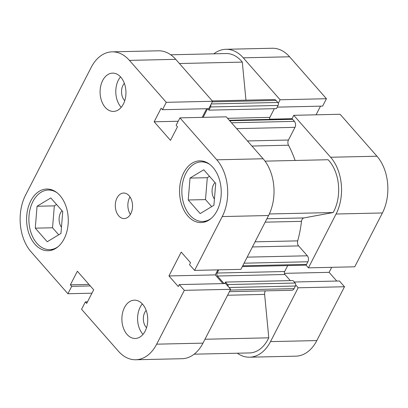<?xml version="1.0" encoding="UTF-8"?>
<svg xmlns="http://www.w3.org/2000/svg" width="408" height="408" viewBox="0 0 408 408"><rect width="100%" height="100%" fill="white"/><g stroke="black" fill="none" stroke-linecap="round" stroke-linejoin="round"><path stroke-width="0.61" d="M58.196 246.605A29.804 20.12 88.7 0 1 49.679 249.65A29.804 20.12 88.7 0 1 31.161 233.136A29.804 20.12 88.7 0 1 32.915 201.537A29.804 20.12 88.7 0 1 48.343 190.057A29.804 20.12 88.7 0 1 56.987 192.709M211.16 218.433A29.804 20.12 88.7 0 1 202.643 221.473A29.804 20.12 88.7 0 1 184.12 204.959A29.804 20.12 88.7 0 1 185.875 173.359A29.804 20.12 88.7 0 1 201.302 161.879A29.804 20.12 88.7 0 1 209.947 164.536M124.358 83.354A10.644 7.186 -91.3 0 0 122.971 85.389A10.644 7.186 -91.3 0 0 124.746 100.689M146.161 310.391A10.644 7.186 -91.3 0 0 144.774 312.421A10.644 7.186 -91.3 0 0 146.549 327.721M124.476 307.54A19.161 12.934 -91.3 0 0 123.349 327.859A19.161 12.934 -91.3 0 0 135.252 338.472A19.161 12.934 -91.3 0 0 145.171 331.092A19.161 12.934 -91.3 0 0 146.299 310.779A19.161 12.934 -91.3 0 0 134.39 300.16A19.161 12.934 -91.3 0 0 124.476 307.54M142.331 303.919A19.161 12.934 -91.3 0 0 140.174 307.188A19.161 12.934 -91.3 0 0 143.014 334.361M102.673 80.509A19.161 12.934 -91.3 0 0 101.546 100.822A19.161 12.934 -91.3 0 0 113.45 111.435A19.161 12.934 -91.3 0 0 123.369 104.055A19.161 12.934 -91.3 0 0 124.496 83.742A19.161 12.934 -91.3 0 0 112.588 73.129A19.161 12.934 -91.3 0 0 102.673 80.509M120.528 76.883A19.161 12.934 -91.3 0 0 118.376 80.152A19.161 12.934 -91.3 0 0 121.212 107.324M117.025 197.951A12.776 8.624 -91.3 0 0 116.27 211.492A12.776 8.624 -91.3 0 0 124.211 218.571A12.776 8.624 -91.3 0 0 130.82 213.649A12.776 8.624 -91.3 0 0 131.57 200.109A12.776 8.624 -91.3 0 0 123.634 193.03A12.776 8.624 -91.3 0 0 117.025 197.951M130.004 196.911A12.776 8.624 -91.3 0 0 129.586 197.666A12.776 8.624 -91.3 0 0 130.397 214.404M30.768 200.915A30.87 20.839 -91.3 0 0 28.953 233.646A30.87 20.839 -91.3 0 0 48.134 250.747A30.87 20.839 -91.3 0 0 64.112 238.859A30.87 20.839 -91.3 0 0 65.928 206.127A30.87 20.839 -91.3 0 0 46.747 189.026A30.87 20.839 -91.3 0 0 30.768 200.915M183.733 172.742A30.87 20.839 -91.3 0 0 181.912 205.469A30.87 20.839 -91.3 0 0 201.093 222.574A30.87 20.839 -91.3 0 0 217.071 210.681A30.87 20.839 -91.3 0 0 218.892 177.954A30.87 20.839 -91.3 0 0 199.711 160.849A30.87 20.839 -91.3 0 0 183.733 172.742M214.429 199.058A10.644 7.186 88.7 0 1 213.496 184.748A10.644 7.186 88.7 0 1 215.016 182.57M61.465 227.236A10.644 7.186 88.7 0 1 60.532 212.92A10.644 7.186 88.7 0 1 62.052 210.747M154.158 121.793L161.145 108.191L162.481 109.711L166.275 102.321L129.418 60.379A40.448 27.305 -91.3 0 0 112.113 51.842A40.448 27.305 -91.3 0 0 91.173 67.422L25.597 195.029A40.448 27.305 -91.3 0 0 31.044 251.787L67.907 293.735L71.701 286.345L70.37 284.825L77.357 271.228L93.687 289.802L86.695 303.404L85.364 301.889L81.564 309.274L118.427 351.217A40.448 27.305 -91.3 0 0 135.731 359.754A40.448 27.305 -91.3 0 0 156.667 344.173L184.329 290.343L179.275 284.59L178.27 286.538L168.958 275.941L181.213 252.098L190.526 262.696L189.526 264.644L194.58 270.397L222.248 216.571A40.448 27.305 -91.3 0 0 216.796 159.809L263.119 158.768L226.256 116.826L179.938 117.866L176.139 125.256L177.475 126.771L170.483 140.372L154.158 121.793L178.194 121.252M263.119 158.768A40.448 27.305 88.7 0 1 268.566 215.526L222.248 216.571M194.58 270.397L240.904 269.356L268.566 215.526M222.931 283.606L215.281 274.9L217.862 269.877M156.667 344.173L202.985 343.133L230.653 289.303L225.593 283.55L179.275 284.59M202.985 343.133A40.448 27.305 88.7 0 1 182.05 358.714L135.731 359.754M112.113 51.842L158.431 50.801A40.448 27.305 88.7 0 1 175.736 59.338L129.418 60.379M162.481 109.711L208.799 108.671L212.599 101.281L175.736 59.338M202.22 117.366L206.662 108.717M216.796 159.809L179.938 117.866M166.275 102.321L212.599 101.281M230.653 289.303L184.329 290.343M67.907 293.735L91.943 293.194M209.539 176.338L207.295 177.694L205.505 199.599L211.681 206.626M56.574 204.51L54.335 205.867L52.54 227.776L58.716 234.804M71.701 286.345L90.28 285.926M70.37 284.825L88.944 284.412M85.364 301.889L87.501 301.838M168.958 275.941L215.281 274.9M190.026 178.082L203.765 169.769L215.715 183.365L213.919 205.27L200.18 213.588L188.231 199.991L190.026 178.082L207.295 177.694M188.231 199.991L205.505 199.599M35.272 228.164L37.062 206.254L50.801 197.941L62.75 211.538L60.96 233.447L47.221 241.76L35.272 228.164L52.54 227.776M37.062 206.254L54.335 205.867M265.394 290.863A4.258 2.876 -91.3 0 0 265.164 291.261A4.258 2.876 -91.3 0 0 264.619 294.403L268.785 337.819A36.19 24.429 88.7 0 1 249.472 352.94L194.147 354.185M265.027 161.145L328.103 159.727A36.19 24.429 88.7 0 1 333.173 212.537L303.919 217.928A4.258 2.876 -91.3 0 0 302.027 219.535A4.258 2.876 -91.3 0 0 301.492 221.345A95.798 64.668 88.7 0 1 297.697 240.873A4.258 2.876 -91.3 0 0 298.636 245.902L252.424 246.942M170.717 54.784L226.047 53.54A36.19 24.429 88.7 0 1 242.311 62.108L179.413 63.52M242.311 62.108L245.963 100.164M212.277 100.924L274.196 99.532A4.258 2.876 88.7 0 1 276.022 100.429L212.298 101.862M211.227 103.953L277.802 102.459L276.022 100.429M277.802 102.459A2.127 1.438 88.7 0 1 278.088 105.442L276.451 108.635L208.932 110.15L207.652 108.696M274.329 108.681L269.861 117.371A2.127 1.438 -91.3 0 0 269.663 119.381M229.296 120.289L291.725 118.886A2.127 1.438 88.7 0 1 292.633 119.335L294.418 121.36A4.258 2.876 88.7 0 1 294.989 127.337L288.466 140.026A4.258 2.876 -91.3 0 0 288.512 145.222A95.798 64.668 88.7 0 1 295.106 160.471M247.182 257.142L307.326 255.791L298.636 245.902M307.326 255.791A4.258 2.876 88.7 0 1 307.897 261.768L244.066 263.201M242.729 265.802L306.561 264.369L307.897 261.768M306.561 264.369A2.127 1.438 88.7 0 1 305.459 265.19L242.316 266.608M284.667 271.519A2.127 1.438 -91.3 0 0 284.952 274.502L217.433 276.022A2.127 1.438 88.7 0 1 217.148 273.034L284.667 271.519L287.711 265.588M284.952 274.502L290.323 280.612M224.67 283.57L225.44 282.071L292.959 280.556L295.142 283.04A2.127 1.438 88.7 0 1 295.428 286.028L294.091 288.629A4.258 2.876 88.7 0 1 291.888 290.272L229.434 291.674M228.189 286.503A2.127 1.438 -91.3 0 0 227.623 284.555L295.142 283.04M225.44 282.071L227.623 284.555M217.433 276.022L224.079 283.58M217.148 273.034L218.78 269.856M207.585 108.696L203.138 117.346M278.088 105.442L210.574 106.962L208.932 110.15M210.574 106.962A2.127 1.438 -91.3 0 0 210.752 104.876M268.785 337.819L204.979 339.252M333.173 212.537L269.326 213.971M237.283 353.216A40.448 27.305 -91.3 0 0 249.569 357.199A40.448 27.305 -91.3 0 0 270.504 341.618L316.827 340.578A40.448 27.305 88.7 0 1 295.887 356.159L249.569 357.199M295.708 284.988L298.171 287.788L270.504 341.618M336.085 214.011A40.448 27.305 -91.3 0 0 330.633 157.253L376.956 156.213A40.448 27.305 88.7 0 1 382.403 212.971L336.085 214.011L308.423 267.842L305.959 265.042M330.633 157.253L293.775 115.311L340.094 114.266L376.956 156.213M291.929 118.901L293.775 115.311M277.221 107.136L322.636 106.111L326.436 98.726L280.112 99.766L278.266 103.357M280.112 99.766L243.255 57.824A40.448 27.305 -91.3 0 0 225.95 49.286A40.448 27.305 -91.3 0 0 213.853 53.815M225.95 49.286L272.269 48.246A40.448 27.305 88.7 0 1 289.573 56.783L243.255 57.824M326.436 98.726L289.573 56.783M316.057 114.806L320.499 106.162M382.403 212.971L354.741 266.801L308.423 267.842M336.768 281.051L329.118 272.34L331.699 267.317M316.827 340.578L344.49 286.748L339.43 280.99L294.234 282.005M344.49 286.748L298.171 287.788M292.031 118.697L269.627 119.197M329.118 272.34L284.427 273.345M264.619 294.403L227.603 295.234M301.492 221.345L265.159 222.161M255.051 241.832L297.697 240.873M288.512 145.222L251.935 146.044M266.909 218.759L303.919 217.928M295.428 286.028L229.082 287.518M230.26 290.062L294.091 288.629M227.572 118.32L269.861 117.371M247.457 140.949L288.466 140.026M294.989 127.337L236.645 128.648M292.633 119.335L229.704 120.748M231.484 122.777L294.418 121.36M48.343 190.057L52.193 189.97M201.302 161.879L205.158 161.792M202.643 221.473L206.494 221.386M49.679 249.65L53.535 249.563"/></g></svg>
